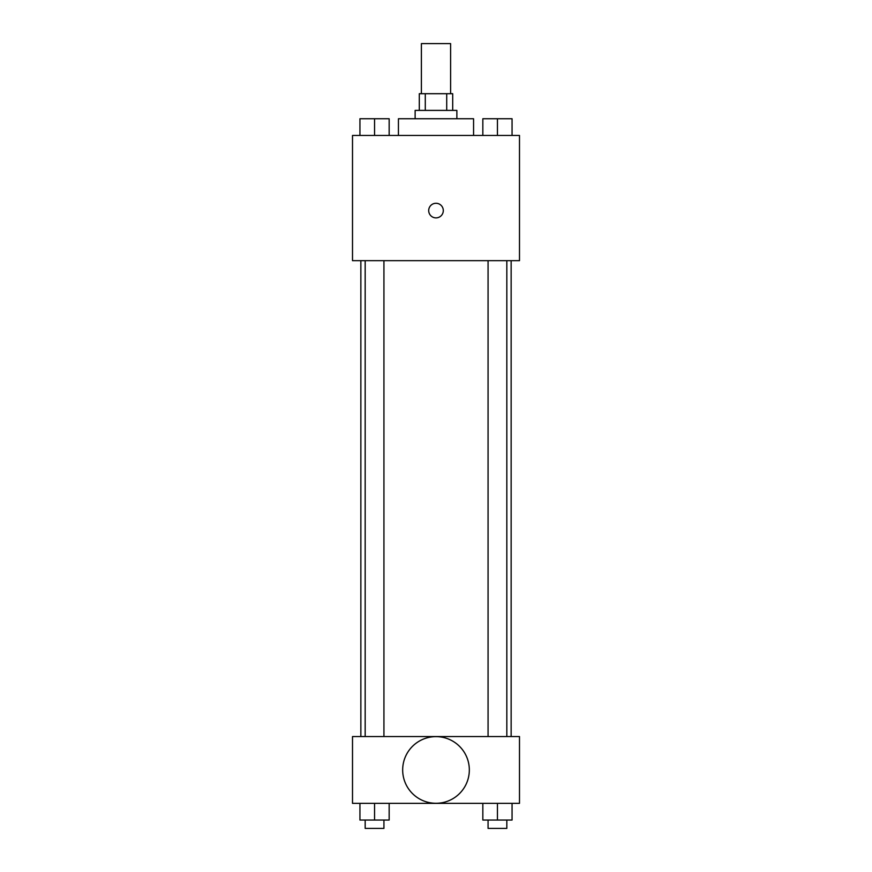 <?xml version="1.0" encoding="UTF-8"?>
<svg xmlns="http://www.w3.org/2000/svg" width="872" height="872" viewBox="0 0 872 872"><rect width="100%" height="100%" fill="white"/><g stroke="black" fill="none" stroke-linecap="round" stroke-linejoin="round"><path stroke-width="1.31" d="M450.606 93.696L450.606 43.6L421.394 43.6L421.394 93.696M425.285 110.395L425.285 93.696L419.301 93.696L419.301 110.395M425.285 93.696L452.699 93.696L452.699 110.395M446.715 110.395L446.715 93.696M415.127 118.745L415.127 110.395L456.874 110.395L456.874 118.745M473.572 135.443L473.572 118.745L398.428 118.745L398.428 135.443M352.506 135.443L519.494 135.443L519.494 260.674L352.506 260.674L352.506 135.443M436 217.88A7.303 7.303 0 0 1 429.678 206.926A7.303 7.303 0 0 1 442.322 206.926A7.303 7.303 0 0 1 436 217.88M352.506 736.557L519.494 736.557L519.494 803.352L352.506 803.352L352.506 736.557M436 803.286A33.332 33.332 0 0 1 407.137 753.288A33.332 33.332 0 0 1 464.863 753.288A33.332 33.332 0 0 1 436 803.286M482.837 803.352L482.837 820.051L512.06 820.051L512.06 803.352L512.06 820.051M497.443 820.051L497.443 803.352M506.828 820.051L506.828 828.4L488.069 828.4L488.069 820.051M359.94 803.352L359.94 820.051L389.163 820.051L389.163 803.352L389.163 820.051M374.557 820.051L374.557 803.352M383.931 820.051L383.931 828.4L365.172 828.4L365.172 820.051M482.837 135.443L482.837 118.745L512.06 118.745L512.06 135.443L512.06 118.745M497.443 135.443L497.443 118.745M506.828 118.745L488.069 118.745M359.94 135.443L359.94 118.745L389.163 118.745L389.163 135.443L389.163 118.745M374.557 135.443L374.557 118.745M383.931 118.745L365.172 118.745M511.145 736.557L511.145 260.674M360.855 736.557L360.855 260.674M488.069 260.674L488.069 736.557M506.828 260.674L506.828 736.557M383.931 736.557L383.931 260.674M365.172 736.557L365.172 260.674"/></g></svg>

